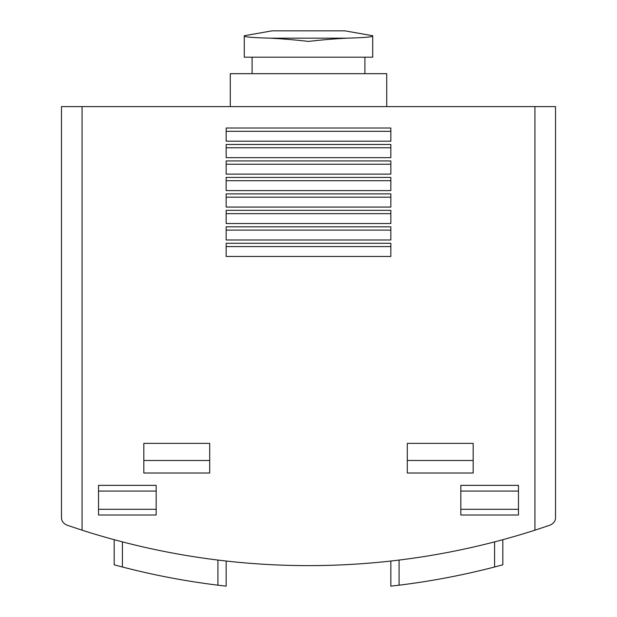 <?xml version="1.0" encoding="UTF-8"?>
<svg xmlns="http://www.w3.org/2000/svg" width="617" height="617" viewBox="0 0 617 617"><rect width="100%" height="100%" fill="white"/><g stroke="black" fill="none" stroke-linecap="round" stroke-linejoin="round"><path stroke-width="0.93" d="M372.722 57.196L244.278 57.196L244.278 36.11C244.81 37.005 253.263 37.691 269.614 38.169C281.074 38.686 294.039 39.766 308.5 41.408C322.853 39.773 335.818 38.694 347.386 38.169C363.737 37.691 372.182 37.005 372.722 36.11L372.722 57.196M82.069 106.602L61.484 106.602L61.484 517.401C61.384 520.864 63.235 523.463 67.037 525.183L82.069 530.18A741.048 741.048 0 0 0 534.931 530.18L549.963 525.183C553.765 523.463 555.616 520.864 555.516 517.401L555.516 106.602L82.069 106.602L82.069 530.18L67.037 525.183C63.235 523.463 61.384 520.864 61.484 517.401M217.924 560.066L217.924 585.186L226.161 586.15L217.924 585.186A741.048 741.048 0 0 1 122.413 566.992L114.184 564.81L114.184 539.698M158.646 575.43L159.124 575.53M184.506 580.288L184.992 580.373M390.839 586.15L399.076 585.186L390.839 586.15L390.839 561.038M494.587 541.88L494.587 566.992L502.816 564.81L494.587 566.992A741.048 741.048 0 0 1 399.076 585.186L399.076 560.066M432.494 580.288L432.008 580.373M458.354 575.43L457.876 575.53M226.161 586.15L226.161 561.038M502.816 564.81L502.816 539.698M534.931 106.602L534.931 530.18L549.963 525.183C553.765 523.463 555.616 520.864 555.516 517.401M518.465 485.363L518.465 515.002L460.83 515.002L460.83 485.363L518.465 485.363M156.17 485.363L156.17 515.002L98.535 515.002L98.535 485.363L156.17 485.363M209.695 443.368L209.695 473.008L143.823 473.008L143.823 443.368L209.695 443.368M473.177 443.368L473.177 473.008L407.305 473.008L407.305 443.368L473.177 443.368M390.839 256.456L390.839 243.283L226.161 243.283L226.161 256.456L390.839 256.456M390.839 239.99L390.839 226.817L226.161 226.817L226.161 239.99L390.839 239.99M390.839 223.524L390.839 210.351L226.161 210.351L226.161 223.524L390.839 223.524M390.839 207.057L390.839 193.885L226.161 193.885L226.161 207.057L390.839 207.057M390.839 190.591L390.839 177.411L226.161 177.411L226.161 190.591L390.839 190.591M390.839 174.117L390.839 160.944L226.161 160.944L226.161 174.117L390.839 174.117M390.839 157.651L390.839 144.478L226.161 144.478L226.161 157.651L390.839 157.651M390.839 141.185L390.839 128.012L226.161 128.012L226.161 141.185L390.839 141.185M390.839 131.305L226.161 131.305M390.839 147.772L226.161 147.772M390.839 164.238L226.161 164.238M390.839 180.704L226.161 180.704M390.839 197.178L226.161 197.178M390.839 213.644L226.161 213.644M390.839 230.11L226.161 230.11M390.839 246.576L226.161 246.576M473.177 460.483L407.305 460.483M209.695 460.483L143.823 460.483M156.17 509.295L98.535 509.295M156.17 491.063L98.535 491.063M518.465 509.295L460.83 509.295M518.465 491.063L460.83 491.063M252.098 73.67L252.098 57.196M230.28 106.602L230.28 73.67L386.72 73.67L386.72 106.602M372.722 36.11L372.722 36.11C372.19 37.005 363.737 37.691 347.386 38.169L269.614 38.169C253.263 37.691 244.818 37.005 244.278 36.11L244.278 36.11M244.278 35.747L272.035 30.85L344.965 30.85L372.722 35.747M122.413 566.992L122.413 541.88M364.902 73.67L364.902 57.196"/></g></svg>
